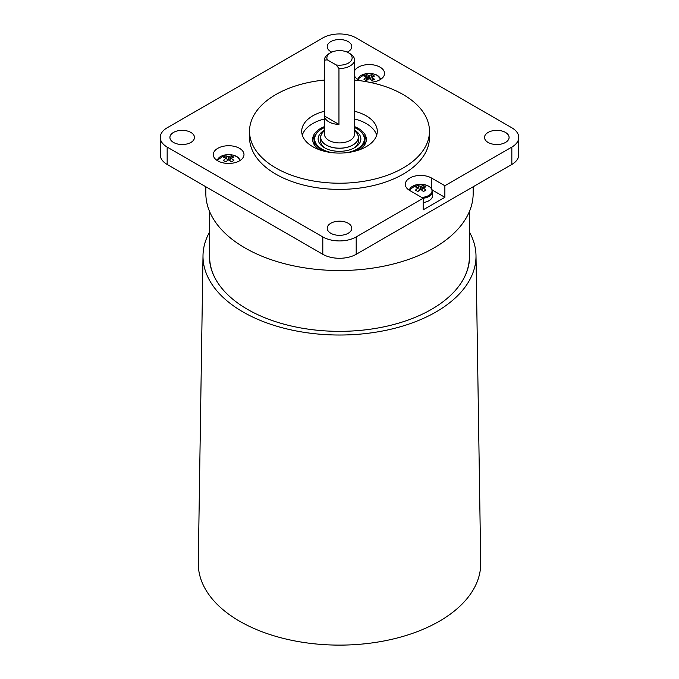 <?xml version="1.0" encoding="UTF-8"?>
<svg xmlns="http://www.w3.org/2000/svg" width="679" height="679" viewBox="0 0 679 679"><rect width="100%" height="100%" fill="white"/><g stroke="black" fill="none" stroke-linecap="round" stroke-linejoin="round"><path stroke-width="1.02" d="M369.503 82.295A15.354 8.861 -0 0 0 380.062 79.698A15.354 8.861 -0 0 0 384.56 73.434A15.354 8.861 -0 0 0 375.08 65.243A15.354 8.861 -0 0 0 358.351 67.17A15.354 8.861 -0 0 0 354.497 70.896M239.492 160.855A15.354 8.861 -0 0 0 243.99 154.591A15.354 8.861 -0 0 0 234.51 146.401A15.354 8.861 -0 0 0 217.781 148.328A15.354 8.861 -0 0 0 213.282 154.591A15.354 8.861 -0 0 0 222.763 162.782A15.354 8.861 -0 0 0 239.492 160.855M348.183 223.247A12.281 7.087 0 0 0 334.798 221.71A12.281 7.087 0 0 0 327.219 228.263A12.281 7.087 0 0 0 330.817 233.27A12.281 7.087 0 0 0 344.202 234.807A12.281 7.087 0 0 0 351.781 228.263A12.281 7.087 0 0 0 348.183 223.247M190.875 132.43A12.281 7.087 0 0 0 177.491 130.886A12.281 7.087 0 0 0 169.911 137.438A12.281 7.087 0 0 0 173.51 142.454A12.281 7.087 0 0 0 186.895 143.99A12.281 7.087 0 0 0 194.474 137.438A12.281 7.087 0 0 0 190.875 132.43M347.224 52.13A12.281 7.087 0 0 0 351.781 46.622A12.281 7.087 0 0 0 348.183 41.606A12.281 7.087 0 0 0 334.798 40.069A12.281 7.087 0 0 0 327.219 46.622A12.281 7.087 0 0 0 330.817 51.638A12.281 7.087 0 0 0 331.776 52.13M505.49 132.43A12.281 7.087 0 0 0 492.105 130.886A12.281 7.087 0 0 0 484.526 137.438A12.281 7.087 0 0 0 488.125 142.454A12.281 7.087 0 0 0 501.509 143.99A12.281 7.087 0 0 0 509.089 137.438A12.281 7.087 0 0 0 505.49 132.43M324.503 80.046A89.976 51.952 0 0 0 249.524 131.268A89.976 51.952 0 0 0 275.878 168.002A89.976 51.952 0 0 0 373.934 179.264A89.976 51.952 0 0 0 429.476 131.268A89.976 51.952 0 0 0 403.122 94.534A89.976 51.952 0 0 0 354.497 80.046M249.524 131.268L249.524 137.438A89.976 51.952 0 0 0 275.878 174.172A89.976 51.952 0 0 0 373.934 185.435A89.976 51.952 0 0 0 429.476 137.438L429.476 131.268M473.17 186.759L473.17 193.362A133.67 77.168 180 0 1 434.017 247.928A133.67 77.168 180 0 1 288.346 264.657A133.67 77.168 180 0 1 205.83 193.362L205.83 186.759M209.607 211.576L209.607 256.603A129.893 74.987 0 0 0 217.891 282.948M324.503 111.246A37.786 21.813 0 0 0 301.714 131.268A37.786 21.813 0 0 0 312.781 146.698A37.786 21.813 0 0 0 353.963 151.425A37.786 21.813 0 0 0 377.286 131.268A37.786 21.813 0 0 0 366.219 115.846A37.786 21.813 0 0 0 354.497 111.246M302.308 135.129A37.786 21.813 180 0 1 324.503 118.961M354.497 118.961A37.786 21.813 180 0 1 366.219 123.561A37.786 21.813 180 0 1 376.692 135.129M461.109 282.948A129.893 74.987 0 0 0 469.393 256.603L469.393 211.576M356.195 236.937L356.195 254.294L511.839 164.437L511.839 147.08A23.612 13.631 0 0 0 518.756 137.438A23.612 13.631 0 0 0 511.839 127.796L356.195 37.948A23.612 13.631 0 0 0 322.805 37.948L167.161 127.796A23.612 13.631 0 0 0 160.244 137.438A23.612 13.631 0 0 0 167.161 147.08L322.805 236.937A23.612 13.631 0 0 0 356.195 236.937L423.161 198.276A11.806 6.815 0 0 0 432.464 191.605C432.43 189.5 431.199 187.727 428.772 186.267L424.528 184.696A18.893 18.893 0 0 0 416.787 184.696A11.356 6.552 0 0 0 412.628 186.233A11.356 6.552 0 0 0 409.344 190.29M356.195 254.294A23.612 13.631 180 0 1 322.805 254.294L322.805 236.937M167.161 147.08L167.161 164.437L322.805 254.294M167.161 164.437A23.612 13.631 180 0 1 160.244 154.795L160.244 137.438M444.872 185.74L431.513 178.025A15.354 8.861 0 0 0 414.784 176.107A15.354 8.861 0 0 0 405.304 184.298A15.354 8.861 0 0 0 409.802 190.561L423.161 198.276L423.161 209.845L444.872 197.309L444.872 185.74L511.839 147.08M354.497 75.972A15.354 8.861 -0 0 0 360.591 80.767M518.756 137.438L518.756 154.795A23.612 13.631 180 0 1 511.839 164.437M432.183 189.984L444.872 197.309M209.607 231.989A136.504 78.806 0 0 0 203.004 255.525A136.504 78.806 0 0 0 401.467 326.438A136.504 78.806 0 0 0 475.996 255.525A136.504 78.806 0 0 0 469.393 231.989M203.004 255.525L198.285 562.866A141.224 81.531 0 0 0 403.615 636.231A141.224 81.531 0 0 0 480.715 562.866L475.996 255.525M469.393 251.697A130.122 75.123 180 0 1 469.622 256.221A130.122 75.123 180 0 1 398.573 323.162A130.122 75.123 180 0 1 209.378 256.221A130.122 75.123 180 0 1 209.607 251.697M421.642 197.394A11.356 6.552 0 0 0 428.687 195.501A11.356 6.552 0 0 0 428.687 186.233A11.356 6.552 0 0 0 424.528 184.696M423.161 202.529A11.806 6.815 0 0 0 432.464 195.866L432.464 191.605M417.61 187.642L417.61 188.312A3.106 1.791 0 0 1 417.56 188.066A3.106 1.791 0 0 1 417.61 187.642A18.808 10.864 60 0 0 415.421 186.946A18.664 14.454 -89.9 0 1 416.626 186.156A18.664 14.454 -89.9 0 1 417.891 185.52L419.495 190.179M417.61 188.312A18.808 10.864 120 0 0 415.421 190.145A18.664 4.838 -139.1 0 1 417.891 191.571A18.808 10.864 -60 0 1 420.08 189.738A3.106 1.791 0 0 0 421.235 189.738A18.808 10.864 60 0 1 423.424 191.571A18.664 4.838 139.1 0 1 424.689 190.816A18.664 4.838 139.1 0 1 425.903 190.145A18.808 10.864 -120 0 0 423.704 188.312A3.106 1.791 0 0 0 423.755 188.066A3.106 1.791 0 0 0 423.704 187.642A18.808 10.864 -60 0 1 425.903 186.946A18.664 14.454 89.9 0 0 423.424 185.52A18.808 10.864 120 0 0 421.235 186.216A3.106 1.791 0 0 0 420.08 186.216A18.808 10.864 -120 0 0 417.891 185.52M423.704 188.312L423.704 187.642M420.335 189.755L420.08 186.216M423.424 185.52L421.82 190.179M421.235 186.216L420.98 189.755M380.52 79.426A11.356 6.552 0 0 0 377.235 75.369A11.356 6.552 0 0 0 373.077 73.841L373.077 73.841A18.893 18.893 0 0 0 365.336 73.841A11.356 6.552 0 0 0 361.177 75.369A11.356 6.552 0 0 0 357.892 79.426M366.414 80.691L366.159 77.448A3.106 1.791 0 0 1 366.108 77.202A3.106 1.791 0 0 1 366.159 76.778A18.808 10.864 60 0 0 363.961 76.082A18.664 14.454 -89.9 0 1 365.175 75.293A18.664 14.454 -89.9 0 1 366.439 74.656L368.043 79.316M366.159 76.778L366.439 80.708A18.808 10.864 -60 0 1 368.629 78.874A3.106 1.791 0 0 0 369.783 78.874A18.808 10.864 60 0 1 371.973 80.708A18.664 4.838 139.1 0 1 373.238 79.952A18.664 4.838 139.1 0 1 374.443 79.282A18.808 10.864 -120 0 0 372.253 77.448A3.106 1.791 0 0 0 372.304 77.202A3.106 1.791 0 0 0 372.253 76.778A18.808 10.864 -60 0 1 374.443 76.082A18.664 14.454 89.9 0 0 371.973 74.656A18.808 10.864 120 0 0 369.783 75.352A3.106 1.791 0 0 0 368.629 75.352A18.808 10.864 -120 0 0 366.439 74.656M366.439 80.708A18.664 4.838 -139.1 0 0 363.961 79.282A18.808 10.864 120 0 1 366.159 77.448M372.253 77.448L371.999 80.691M368.884 78.9L368.629 75.352M371.973 74.656L370.369 79.316M371.973 80.708L372.253 76.778M369.783 75.352L369.529 78.9M239.95 160.583A11.356 6.552 0 0 0 236.665 156.526A11.356 6.552 0 0 0 232.507 154.999L232.507 154.999A18.893 18.893 0 0 0 224.766 154.999A11.356 6.552 0 0 0 220.607 156.526A11.356 6.552 0 0 0 217.322 160.583M225.589 157.935L225.589 158.606A3.106 1.791 0 0 1 225.538 158.36A3.106 1.791 0 0 1 225.589 157.935A18.808 10.864 60 0 0 223.399 157.239A18.664 14.454 -89.9 0 1 224.605 156.45A18.664 14.454 -89.9 0 1 225.869 155.814L227.473 160.473M225.589 158.606A18.808 10.864 120 0 0 223.399 160.439A18.664 4.838 -139.1 0 1 225.869 161.865A18.808 10.864 -60 0 1 228.059 160.032A3.106 1.791 0 0 0 229.213 160.032A18.808 10.864 60 0 1 231.403 161.865A18.664 4.838 139.1 0 1 232.668 161.11A18.664 4.838 139.1 0 1 233.882 160.439A18.808 10.864 -120 0 0 231.683 158.606A3.106 1.791 -0 0 0 231.734 158.36A3.106 1.791 -0 0 0 231.683 157.935A18.808 10.864 -60 0 1 233.882 157.239A18.664 14.454 89.9 0 0 231.403 155.814A18.808 10.864 120 0 0 229.213 156.51A3.106 1.791 0 0 0 228.059 156.51A18.808 10.864 -120 0 0 225.869 155.814M231.683 158.606L231.683 157.935M228.314 160.057L228.059 156.51M231.403 155.814L229.799 160.473M229.213 156.51L228.959 160.057M354.497 130.716A18.893 10.906 180 0 1 358.393 137.345A18.893 10.906 180 0 1 352.859 145.06A18.893 10.906 180 0 1 332.269 147.428A18.893 10.906 180 0 1 320.607 137.345A18.893 10.906 180 0 1 324.503 130.716M338.957 68.486L336.156 64.938A12.638 7.291 0 0 0 348.437 63.062A12.638 7.291 0 0 0 348.437 52.75A12.638 7.291 0 0 0 330.563 52.75L328.899 53.709A14.997 8.657 180 0 0 324.503 59.828L324.503 134.264A14.997 8.657 0 0 0 333.762 142.259A14.997 8.657 0 0 0 350.101 140.383A14.997 8.657 0 0 0 354.497 134.264L354.497 59.828A14.997 8.657 180 0 1 350.101 65.956A14.997 8.657 180 0 1 338.957 68.486L338.957 124.401L324.511 116.067A14.997 8.657 0 0 0 338.957 124.401M348.437 52.75L350.101 53.709A14.997 8.657 180 0 1 354.497 59.828M328.899 53.709L330.563 52.75A12.638 7.291 0 0 0 327.32 59.837L324.511 60.142A14.997 8.657 180 0 1 324.503 59.828M324.511 116.067L324.511 60.142M336.156 64.938L327.32 59.837M324.503 127.567A24.817 14.327 0 0 0 321.948 128.849A24.817 14.327 0 0 0 320.887 129.502A24.817 14.327 0 0 0 332.15 152.665M346.85 152.665A24.817 14.327 0 0 0 358.113 148.463A24.817 14.327 0 0 0 357.052 128.849A24.817 14.327 0 0 0 354.497 127.567M321.744 128.968A25.403 14.666 0 0 0 321.54 129.086A25.403 14.666 0 0 0 320.454 129.757A25.403 14.666 0 0 0 314.097 139.458A25.403 14.666 0 0 0 324.477 151.29M354.523 151.29A25.403 14.666 0 0 0 358.546 149.168A25.403 14.666 0 0 0 364.903 139.458A25.403 14.666 0 0 0 357.46 129.086A25.403 14.666 0 0 0 357.256 128.968M353.683 148.217A18.893 10.906 0 0 0 358.393 141.011L358.393 137.345M324.503 130.19A21.372 12.341 0 0 0 323.476 130.818A21.372 12.341 0 0 0 324.384 147.708A21.372 12.341 0 0 0 354.616 147.708A21.372 12.341 0 0 0 355.524 147.148A21.372 12.341 0 0 0 354.497 130.19M320.607 137.345L320.607 141.011A18.893 10.906 0 0 0 325.317 148.217M359.615 149.736A26.863 15.507 0 0 0 359.641 149.72A26.863 15.507 0 0 0 366.363 139.458A26.863 15.507 0 0 0 354.497 126.591M324.503 126.591A26.863 15.507 0 0 0 319.359 129.197A26.863 15.507 0 0 0 312.637 139.458A26.863 15.507 0 0 0 319.385 149.736M366.278 140.655A26.863 15.507 0 0 0 363.868 135.316M363.868 145.985A25.403 14.666 0 0 0 364.903 141.843L364.903 139.458M314.097 139.458L314.097 141.843A25.403 14.666 0 0 0 315.132 145.985M315.132 135.316A26.863 15.507 0 0 0 312.722 140.655M431.513 188.686L431.513 178.025M354.497 130.826A18.774 10.839 180 0 1 352.774 145.017A18.774 10.839 180 0 1 327.185 145.527A18.774 10.839 180 0 1 324.503 130.826M409.089 190.12L416.787 184.696M380.775 79.256L377.32 75.403L373.077 73.841M357.638 79.256L365.336 73.841M240.205 160.414L236.75 156.56L232.507 154.999M217.068 160.414L224.766 154.999"/></g></svg>
